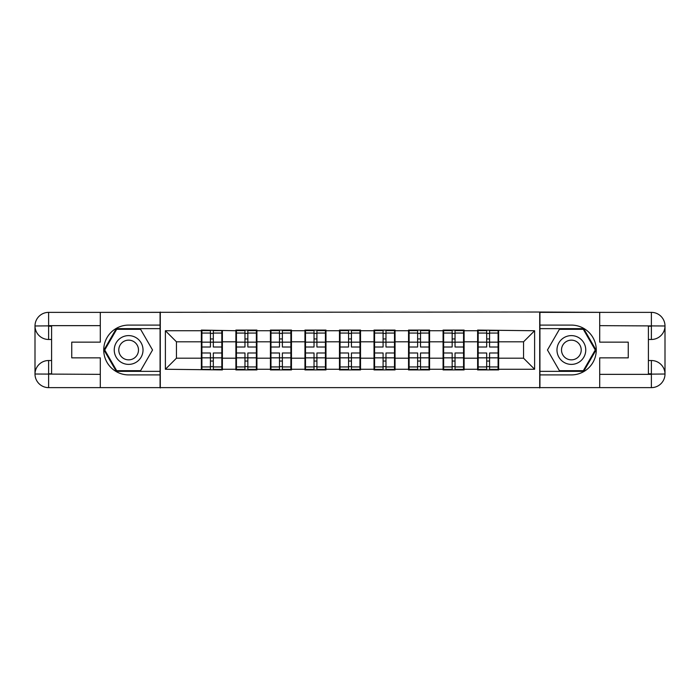 <?xml version="1.0" encoding="UTF-8"?>
<svg xmlns="http://www.w3.org/2000/svg" width="700" height="700" viewBox="0 0 700 700"><rect width="100%" height="100%" fill="white"/><g stroke="black" fill="none" stroke-linecap="round" stroke-linejoin="round"><path stroke-width="1.05" d="M94.325 387.634L605.675 387.634M498.645 348.338L498.094 348.338M478.17 348.338L477.619 348.338M477.619 351.662L478.17 351.662M498.094 351.662L498.645 351.662M464.109 348.338L463.558 348.338M443.634 348.338L443.082 348.338M443.082 351.662L443.634 351.662M463.558 351.662L464.109 351.662M429.581 348.338L429.03 348.338M409.106 348.338L408.546 348.338M408.546 351.662L409.106 351.662M429.03 351.662L429.581 351.662M395.045 348.338L394.494 348.338M374.57 348.338L374.019 348.338M374.019 351.662L374.57 351.662M394.494 351.662L395.045 351.662M360.517 348.338L359.957 348.338M340.043 348.338L339.483 348.338M339.483 351.662L340.043 351.662M359.957 351.662L360.517 351.662M325.981 348.338L325.43 348.338M305.506 348.338L304.955 348.338M304.955 351.662L305.506 351.662M325.43 351.662L325.981 351.662M291.454 348.338L290.894 348.338M270.97 348.338L270.419 348.338M270.419 351.662L270.97 351.662M290.894 351.662L291.454 351.662M256.918 348.338L256.366 348.338M236.443 348.338L235.891 348.338M235.891 351.662L236.443 351.662M256.366 351.662L256.918 351.662M605.675 312.366L539.709 312.034L539.709 387.966M539.709 312.034L94.325 312.366M160.291 387.966L160.291 312.034M523.548 358.19L523.548 341.81L498.645 341.81L498.645 358.19L523.548 358.19L534.616 369.259L534.616 330.741L477.619 330.076L477.619 341.81L464.109 341.81L464.109 358.19L477.619 358.19L477.619 341.81M534.616 369.259L498.645 369.259L498.645 369.924L477.619 369.924L477.619 369.259L464.109 369.259L464.109 369.924L443.082 369.924L443.082 369.259L429.581 369.259L429.581 369.924L408.546 369.924L408.546 369.259L395.045 369.259L395.045 369.924L374.019 369.924L374.019 369.259L360.517 369.259L360.517 369.924L339.483 369.924L339.483 369.259L325.981 369.259L325.981 369.924L304.955 369.924L304.955 369.259L291.454 369.259L291.454 369.924L270.419 369.924L270.419 369.259L256.918 369.259L256.918 369.924L235.891 369.924L235.891 369.259L222.381 369.259L222.381 369.924L165.384 369.259L165.384 330.741L201.355 330.741L201.355 341.81L176.452 341.81L176.452 358.19L201.355 358.19L201.355 341.81M477.619 330.741L464.109 330.741L464.109 330.076L443.082 330.076L443.082 330.741L429.581 330.741L429.581 330.076L408.546 330.076L408.546 330.741L395.045 330.741L395.045 330.076L374.019 330.076L374.019 330.741L360.517 330.741L360.517 330.076L339.483 330.076L339.483 330.741L325.981 330.741L325.981 330.076L304.955 330.076L304.955 330.741L291.454 330.741L291.454 330.076L270.419 330.076L270.419 330.741L256.918 330.741L256.918 330.076L235.891 330.076L235.891 330.741L201.355 330.076L201.355 330.741M477.619 358.19L477.619 369.259M464.109 358.19L464.109 369.259M464.109 330.741L464.109 341.81M429.581 358.19L443.082 358.19L443.082 341.81L429.581 341.81L429.581 369.259M443.082 358.19L443.082 369.259M443.082 330.741L443.082 341.81M429.581 330.741L429.581 341.81M395.045 358.19L408.546 358.19L408.546 341.81L395.045 341.81L395.045 369.259M408.546 358.19L408.546 369.259M408.546 330.741L408.546 341.81M395.045 330.741L395.045 341.81M360.517 358.19L374.019 358.19L374.019 341.81L360.517 341.81L360.517 369.259M374.019 358.19L374.019 369.259M374.019 330.741L374.019 341.81M360.517 330.741L360.517 341.81M325.981 358.19L339.483 358.19L339.483 341.81L325.981 341.81L325.981 369.259M339.483 358.19L339.483 369.259M339.483 330.741L339.483 341.81M325.981 330.741L325.981 341.81M291.454 358.19L304.955 358.19L304.955 341.81L291.454 341.81L291.454 369.259M304.955 358.19L304.955 369.259M304.955 330.741L304.955 341.81M291.454 330.741L291.454 341.81M256.918 358.19L270.419 358.19L270.419 341.81L256.918 341.81L256.918 369.259M270.419 358.19L270.419 369.259M270.419 330.741L270.419 341.81M256.918 330.741L256.918 341.81M222.381 358.19L235.891 358.19L235.891 341.81L222.381 341.81L222.381 369.259M235.891 358.19L235.891 369.259M235.891 330.741L235.891 341.81M222.381 330.741L222.381 341.81M222.381 348.338L221.83 348.338M201.906 348.338L201.355 348.338M201.355 351.662L201.906 351.662M221.83 351.662L222.381 351.662M201.355 358.19L201.355 369.259M176.452 358.19L165.384 369.259M165.384 330.741L176.452 341.81M498.645 358.19L498.645 369.259M498.645 330.741L498.645 341.81M534.616 330.741L523.548 341.81M201.906 342.151L210.429 342.151L210.429 330.627L201.906 330.627L201.906 352.993L210.429 352.993L210.429 357.849L213.308 357.822L213.308 352.993L221.83 352.993L221.83 330.627L213.308 330.627L213.308 333.06L221.83 333.06M210.429 338.949L213.308 338.949M213.308 333.401L210.429 333.401M201.906 347.007L210.429 347.007L210.429 342.151L213.308 342.178L213.308 347.007L221.83 347.007M201.906 333.06L210.429 333.06M210.429 366.599L213.308 366.599M210.429 361.051L213.308 361.051M201.906 369.373L210.429 369.373L210.429 366.94L201.906 366.94L201.906 369.373M201.906 352.993L201.906 357.849L210.429 357.849L210.429 366.94M201.906 357.849L201.906 366.94M221.83 352.993L221.83 369.373L213.308 369.373L213.308 366.94L221.83 366.94M221.83 357.849L213.308 357.849L213.308 366.94M221.83 342.151L213.308 342.151L213.308 333.06M236.443 342.151L244.965 342.151L244.965 330.627L236.443 330.627L236.443 352.993L244.965 352.993L244.965 357.849L247.844 357.822L247.844 352.993L256.366 352.993L256.366 330.627L247.844 330.627L247.844 333.06L256.366 333.06M244.965 338.949L247.844 338.949M247.844 333.401L244.965 333.401M236.443 347.007L244.965 347.007L244.965 342.151L247.844 342.178L247.844 347.007L256.366 347.007M236.443 333.06L244.965 333.06M244.965 366.599L247.844 366.599M244.965 361.051L247.844 361.051M236.443 369.373L244.965 369.373L244.965 366.94L236.443 366.94L236.443 369.373M236.443 352.993L236.443 357.849L244.965 357.849L244.965 366.94M236.443 357.849L236.443 366.94M256.366 352.993L256.366 369.373L247.844 369.373L247.844 366.94L256.366 366.94M256.366 357.849L247.844 357.849L247.844 366.94M256.366 342.151L247.844 342.151L247.844 333.06M270.97 342.151L279.493 342.151L279.493 330.627L270.97 330.627L270.97 352.993L279.493 352.993L279.493 357.849L282.371 357.822L282.371 352.993L290.894 352.993L290.894 330.627L282.371 330.627L282.371 333.06L290.894 333.06M279.493 338.949L282.371 338.949M282.371 333.401L279.493 333.401M270.97 347.007L279.493 347.007L279.493 342.151L282.371 342.178L282.371 347.007L290.894 347.007M270.97 333.06L279.493 333.06M279.493 366.599L282.371 366.599M279.493 361.051L282.371 361.051M270.97 369.373L279.493 369.373L279.493 366.94L270.97 366.94L270.97 369.373M270.97 352.993L270.97 357.849L279.493 357.849L279.493 366.94M270.97 357.849L270.97 366.94M290.894 352.993L290.894 369.373L282.371 369.373L282.371 366.94L290.894 366.94M290.894 357.849L282.371 357.849L282.371 366.94M290.894 342.151L282.371 342.151L282.371 333.06M305.506 342.151L314.029 342.151L314.029 330.627L305.506 330.627L305.506 352.993L314.029 352.993L314.029 357.849L316.908 357.822L316.908 352.993L325.43 352.993L325.43 330.627L316.908 330.627L316.908 333.06L325.43 333.06M314.029 338.949L316.908 338.949M316.908 333.401L314.029 333.401M305.506 347.007L314.029 347.007L314.029 342.151L316.908 342.178L316.908 347.007L325.43 347.007M305.506 333.06L314.029 333.06M314.029 366.599L316.908 366.599M314.029 361.051L316.908 361.051M305.506 369.373L314.029 369.373L314.029 366.94L305.506 366.94L305.506 369.373M305.506 352.993L305.506 357.849L314.029 357.849L314.029 366.94M305.506 357.849L305.506 366.94M325.43 352.993L325.43 369.373L316.908 369.373L316.908 366.94L325.43 366.94M325.43 357.849L316.908 357.849L316.908 366.94M325.43 342.151L316.908 342.151L316.908 333.06M340.043 342.151L348.565 342.151L348.565 330.627L340.043 330.627L340.043 352.993L348.565 352.993L348.565 357.849L351.435 357.822L351.435 352.993L359.957 352.993L359.957 330.627L351.435 330.627L351.435 333.06L359.957 333.06M348.565 338.949L351.435 338.949M351.435 333.401L348.565 333.401M340.043 347.007L348.565 347.007L348.565 342.151L351.435 342.178L351.435 347.007L359.957 347.007M340.043 333.06L348.565 333.06M348.565 366.599L351.435 366.599M348.565 361.051L351.435 361.051M340.043 369.373L348.565 369.373L348.565 366.94L340.043 366.94L340.043 369.373M340.043 352.993L340.043 357.849L348.565 357.849L348.565 366.94M340.043 357.849L340.043 366.94M359.957 352.993L359.957 369.373L351.435 369.373L351.435 366.94L359.957 366.94M359.957 357.849L351.435 357.849L351.435 366.94M359.957 342.151L351.435 342.151L351.435 333.06M374.57 342.151L383.092 342.151L383.092 330.627L374.57 330.627L374.57 352.993L383.092 352.993L383.092 357.849L385.971 357.822L385.971 352.993L394.494 352.993L394.494 330.627L385.971 330.627L385.971 333.06L394.494 333.06M383.092 338.949L385.971 338.949M385.971 333.401L383.092 333.401M374.57 347.007L383.092 347.007L383.092 342.151L385.971 342.178L385.971 347.007L394.494 347.007M374.57 333.06L383.092 333.06M383.092 366.599L385.971 366.599M383.092 361.051L385.971 361.051M374.57 369.373L383.092 369.373L383.092 366.94L374.57 366.94L374.57 369.373M374.57 352.993L374.57 357.849L383.092 357.849L383.092 366.94M374.57 357.849L374.57 366.94M394.494 352.993L394.494 369.373L385.971 369.373L385.971 366.94L394.494 366.94M394.494 357.849L385.971 357.849L385.971 366.94M394.494 342.151L385.971 342.151L385.971 333.06M121.441 362.46A14.385 14.385 0 0 0 141.094 357.192A14.385 14.385 0 0 0 135.835 337.54A14.385 14.385 0 0 0 116.174 342.808A14.385 14.385 0 0 0 121.441 362.46M123.707 358.531A9.852 9.852 0 0 0 137.165 354.926A9.852 9.852 0 0 0 133.56 341.469A9.852 9.852 0 0 0 120.102 345.074A9.852 9.852 0 0 0 123.707 358.531M116.69 329.306L140.586 329.306L152.539 350L140.586 370.694L116.69 370.694L104.737 350L116.69 329.306M564.165 362.46A14.385 14.385 0 0 0 583.826 357.192A14.385 14.385 0 0 0 578.559 337.54A14.385 14.385 0 0 0 558.906 342.808A14.385 14.385 0 0 0 564.165 362.46M566.44 358.531A9.852 9.852 0 0 0 579.898 354.926A9.852 9.852 0 0 0 576.293 341.469A9.852 9.852 0 0 0 562.835 345.074A9.852 9.852 0 0 0 566.44 358.531M559.414 329.306L583.31 329.306L595.262 350L583.31 370.694L559.414 370.694L547.461 350L559.414 329.306M51.599 339.483L48.615 339.483A13.615 13.615 0 0 1 35 325.981A13.615 13.615 0 0 1 48.615 312.366L160.072 312.366L160.072 325.098L128.634 325.098A24.902 24.902 0 0 0 103.731 350A24.902 24.902 0 0 0 128.634 374.902L160.072 374.902L160.072 387.634L48.615 387.634A13.615 13.615 0 0 1 35 374.019A13.615 13.615 0 0 1 48.615 360.517L51.599 360.517M160.072 374.902L160.072 325.098M100.301 312.366L100.301 342.142L71.75 342.142L71.75 357.858L100.301 357.858L100.301 387.634M100.301 325.649L48.615 325.649L48.615 339.483A13.615 13.615 0 0 1 35 325.981L35 374.019L100.301 374.351M48.615 374.351L48.615 387.634A13.615 13.615 0 0 1 35 374.019A13.615 13.615 0 0 1 48.615 360.517L48.615 373.8L51.599 373.8L51.599 326.2L48.615 326.2M160.072 328.641L116.305 328.641L103.968 350L116.305 371.359L160.072 371.359M48.615 339.483A13.615 13.615 0 0 1 35 325.981L48.265 325.876M648.401 360.517L651.385 360.517A13.615 13.615 0 0 1 665 374.019A13.615 13.615 0 0 1 651.385 387.634L539.928 387.634L539.928 374.902L571.366 374.902A24.902 24.902 0 0 0 596.269 350A24.902 24.902 0 0 0 571.366 325.098L539.928 325.098L539.928 312.366L651.385 312.366A13.615 13.615 0 0 1 665 325.981A13.615 13.615 0 0 1 651.385 339.483L648.401 339.483M539.928 325.098L539.928 374.902M599.699 387.634L599.699 357.858L628.25 357.858L628.25 342.142L599.699 342.142L599.699 312.366M599.699 374.351L651.385 374.351L651.385 360.517A13.615 13.615 0 0 1 665 374.019L665 325.981L599.699 325.649M651.385 325.649L651.385 312.366A13.615 13.615 0 0 1 665 325.981A13.615 13.615 0 0 1 651.385 339.483L651.385 326.2L648.401 326.2L648.401 373.8L651.385 373.8M539.928 371.359L583.695 371.359L596.032 350L583.695 328.641L539.928 328.641M651.385 360.517A13.615 13.615 0 0 1 665 374.019L651.735 374.124M409.106 342.151L417.629 342.151L417.629 330.627L409.106 330.627L409.106 352.993L417.629 352.993L417.629 357.849L420.507 357.822L420.507 352.993L429.03 352.993L429.03 330.627L420.507 330.627L420.507 333.06L429.03 333.06M417.629 338.949L420.507 338.949M420.507 333.401L417.629 333.401M409.106 347.007L417.629 347.007L417.629 342.151L420.507 342.178L420.507 347.007L429.03 347.007M409.106 333.06L417.629 333.06M417.629 366.599L420.507 366.599M417.629 361.051L420.507 361.051M409.106 369.373L417.629 369.373L417.629 366.94L409.106 366.94L409.106 369.373M409.106 352.993L409.106 357.849L417.629 357.849L417.629 366.94M409.106 357.849L409.106 366.94M429.03 352.993L429.03 369.373L420.507 369.373L420.507 366.94L429.03 366.94M429.03 357.849L420.507 357.849L420.507 366.94M429.03 342.151L420.507 342.151L420.507 333.06M443.634 342.151L452.156 342.151L452.156 330.627L443.634 330.627L443.634 352.993L452.156 352.993L452.156 357.849L455.035 357.822L455.035 352.993L463.558 352.993L463.558 330.627L455.035 330.627L455.035 333.06L463.558 333.06M452.156 338.949L455.035 338.949M455.035 333.401L452.156 333.401M443.634 347.007L452.156 347.007L452.156 342.151L455.035 342.178L455.035 347.007L463.558 347.007M443.634 333.06L452.156 333.06M452.156 366.599L455.035 366.599M452.156 361.051L455.035 361.051M443.634 369.373L452.156 369.373L452.156 366.94L443.634 366.94L443.634 369.373M443.634 352.993L443.634 357.849L452.156 357.849L452.156 366.94M443.634 357.849L443.634 366.94M463.558 352.993L463.558 369.373L455.035 369.373L455.035 366.94L463.558 366.94M463.558 357.849L455.035 357.849L455.035 366.94M463.558 342.151L455.035 342.151L455.035 333.06M478.17 342.151L486.692 342.151L486.692 330.627L478.17 330.627L478.17 352.993L486.692 352.993L486.692 357.849L489.571 357.822L489.571 352.993L498.094 352.993L498.094 330.627L489.571 330.627L489.571 333.06L498.094 333.06M486.692 338.949L489.571 338.949M489.571 333.401L486.692 333.401M478.17 347.007L486.692 347.007L486.692 342.151L489.571 342.178L489.571 347.007L498.094 347.007M478.17 333.06L486.692 333.06M486.692 366.599L489.571 366.599M486.692 361.051L489.571 361.051M478.17 369.373L486.692 369.373L486.692 366.94L478.17 366.94L478.17 369.373M478.17 352.993L478.17 357.849L486.692 357.849L486.692 366.94M478.17 357.849L478.17 366.94M498.094 352.993L498.094 369.373L489.571 369.373L489.571 366.94L498.094 366.94M498.094 357.849L489.571 357.849L489.571 366.94M498.094 342.151L489.571 342.151L489.571 333.06M35 374.019A13.615 13.615 0 0 1 48.615 360.517M35 325.981A13.615 13.615 0 0 1 48.615 312.366L48.615 325.649M665 325.981A13.615 13.615 0 0 1 651.385 339.483M665 374.019A13.615 13.615 0 0 1 651.385 387.634L651.385 374.351"/></g></svg>

